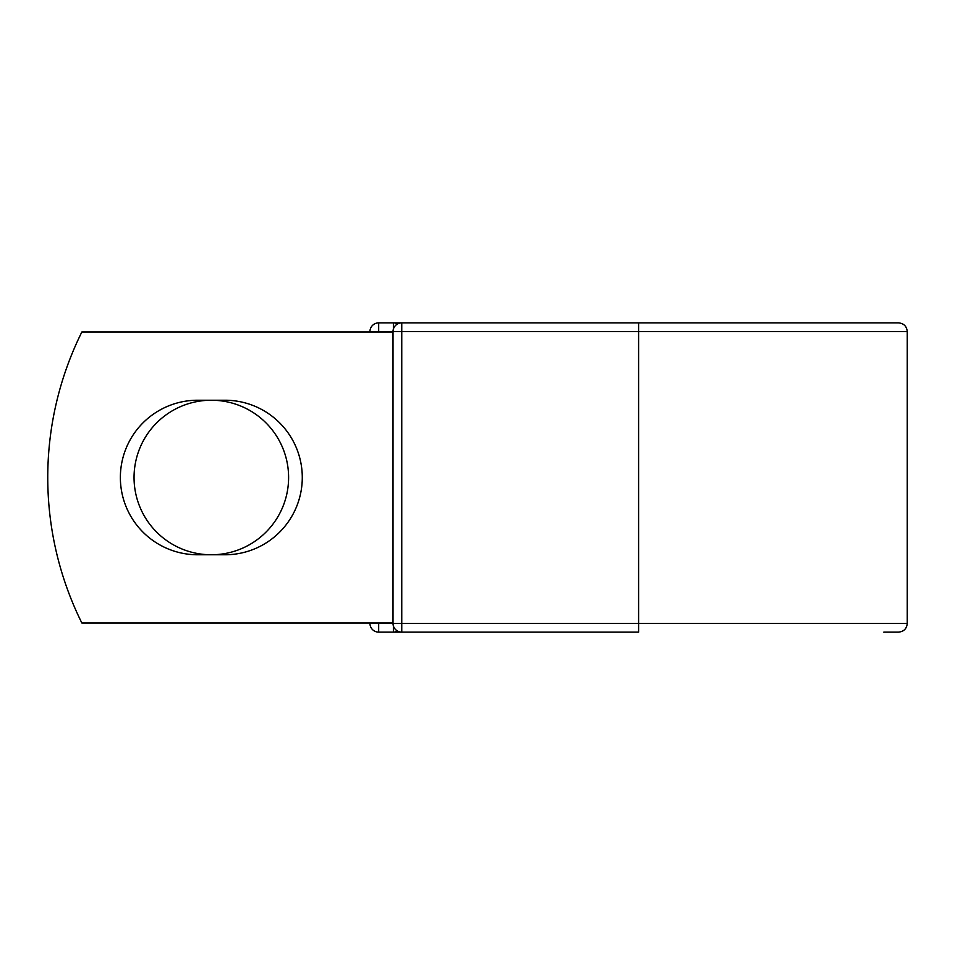 <?xml version="1.0" encoding="UTF-8"?>
<svg xmlns="http://www.w3.org/2000/svg" width="955" height="955" viewBox="0 0 955 955"><rect width="100%" height="100%" fill="white"/><g stroke="black" fill="none" stroke-linecap="round" stroke-linejoin="round"><path stroke-width="1.43" d="M120.366 477.5A77.271 77.271 0 0 0 197.649 554.771L225.01 554.771A77.271 77.271 0 0 0 302.281 477.5A77.271 77.271 0 0 0 225.01 400.229L197.649 400.229A77.271 77.271 0 0 0 120.366 477.5M134.046 477.5A77.271 77.271 0 0 1 211.33 400.229A77.271 77.271 0 0 1 288.601 477.5A77.271 77.271 0 0 1 211.33 554.771A77.271 77.271 0 0 1 134.046 477.5M638.597 322.874L401.757 322.874L401.757 331.612L907.25 331.612C906.737 326.3 903.824 323.387 898.524 322.874L638.597 322.874L638.597 632.126L378.681 632.126A8.726 8.726 0 0 1 369.955 623.388L369.955 623.03M369.955 331.97L369.955 331.612A8.726 8.726 0 0 1 378.681 322.874L393.388 322.874A8.726 8.726 0 0 1 397.567 323.948A8.726 8.726 0 0 0 393.388 322.874L401.757 322.874L393.388 322.874L393.388 329.117M883.817 632.126L898.524 632.126C903.824 631.613 906.737 628.7 907.25 623.388L907.25 331.612M378.681 623.03L393.018 623.388L393.018 331.612L378.681 331.97M393.018 623.03L81.867 623.03A327.446 327.446 0 0 1 81.867 331.97L393.018 331.97M393.388 632.126A8.726 8.726 0 0 0 397.567 631.052A8.726 8.726 0 0 1 393.388 632.126L393.388 625.883M401.757 322.874A8.726 8.726 0 0 0 393.018 331.612A8.726 8.726 0 0 1 401.757 322.874M393.018 623.388A8.726 8.726 0 0 0 401.757 632.126L401.757 623.388L393.018 623.388M369.955 331.612A8.726 8.726 0 0 1 378.681 322.874L378.681 331.612L369.955 331.612M378.681 632.126A8.726 8.726 0 0 1 369.955 623.388L378.681 623.388L378.681 632.126M393.018 331.612L401.757 331.612L401.757 623.388L907.25 623.388"/></g></svg>
